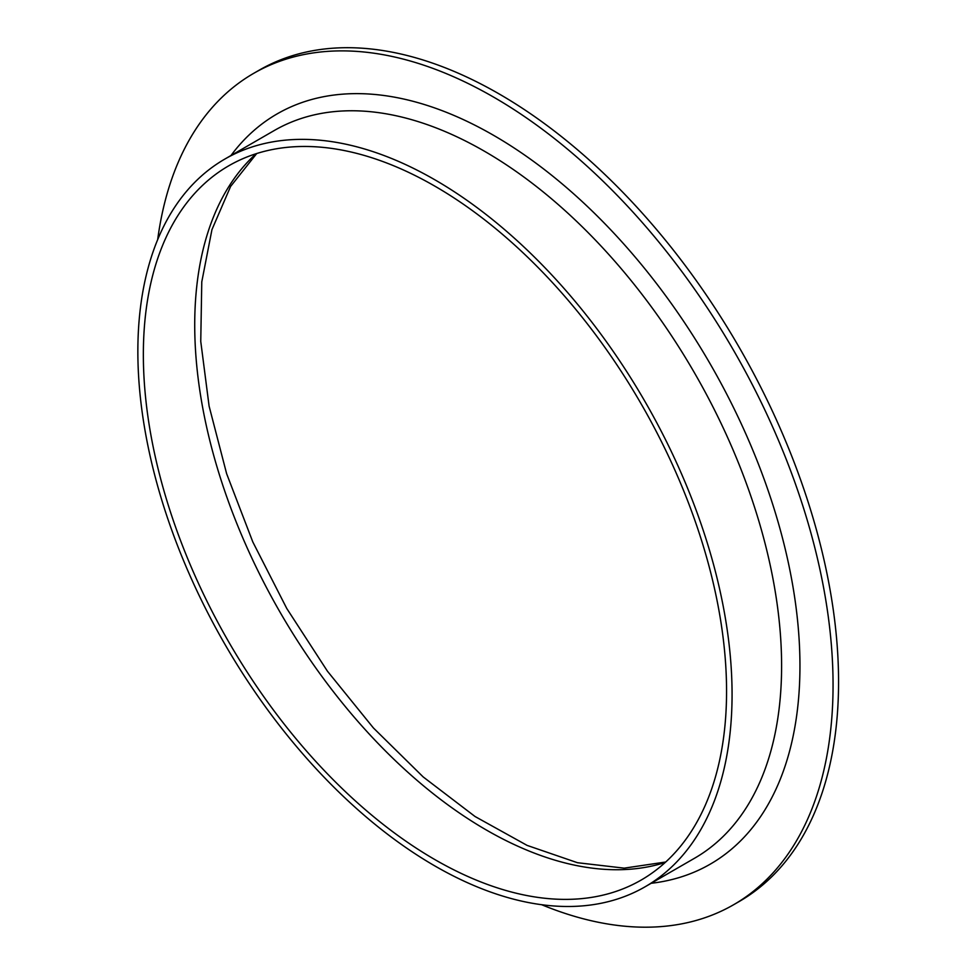 <?xml version="1.0" encoding="UTF-8"?>
<svg xmlns="http://www.w3.org/2000/svg" width="976" height="976" viewBox="0 0 976 976"><rect width="100%" height="100%" fill="white"/><g stroke="black" fill="none" stroke-linecap="round" stroke-linejoin="round"><path stroke-width="1.46" d="M157.685 239.596A479.985 277.123 60 0 1 253.675 73.359L259.177 70.187A479.985 277.123 60 0 1 499.163 93.952A479.985 277.123 60 0 1 812.727 516.914A479.985 277.123 60 0 1 739.161 901.543L733.647 904.715A479.985 277.123 60 0 1 541.692 904.728M253.675 73.359A479.985 277.123 60 0 1 493.661 97.136A479.985 277.123 60 0 1 807.225 520.098A479.985 277.123 60 0 1 733.647 904.715M434.954 186.209A412.397 238.095 60 0 1 704.367 549.622A412.397 238.095 60 0 1 641.147 880.071A412.397 238.095 60 0 1 228.762 641.976A412.397 238.095 60 0 1 228.762 165.786A412.397 238.095 60 0 1 434.954 186.209M434.954 179.852A420.18 242.597 60 0 1 709.454 550.122A420.18 242.597 60 0 1 645.038 886.818A420.18 242.597 60 0 1 224.87 644.221A420.18 242.597 60 0 1 224.87 159.051A420.18 242.597 60 0 1 434.954 179.852M665.229 862.467A412.397 238.095 60 0 1 280.124 612.318A412.397 238.095 60 0 1 256.054 153.744M224.87 159.051L274.402 130.442A420.18 242.597 60 0 1 484.486 151.256A420.18 242.597 60 0 1 758.986 521.526A420.18 242.597 60 0 1 694.583 858.221L645.038 886.818M230.97 155.526A433.149 250.076 60 0 1 493.661 135.371A433.149 250.076 60 0 1 788.852 565.116A433.149 250.076 60 0 1 651.138 883.292M665.742 862.003L624.189 868.152L577.463 862.711L527.113 845.399L475.044 816.509L423.181 776.933L373.405 727.95L327.424 671.171L286.761 608.475L252.796 541.924L226.627 473.702L209.096 406.101L200.751 341.405L201.776 281.881L211.951 229.628L230.604 186.44L256.712 153.525"/></g></svg>

